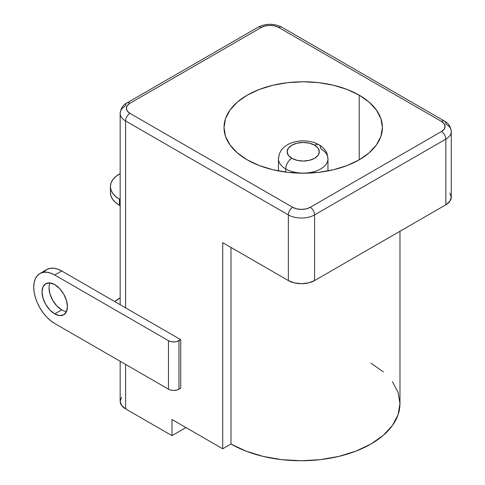 <?xml version="1.0" encoding="UTF-8"?>
<svg xmlns="http://www.w3.org/2000/svg" width="485" height="485" viewBox="0 0 485 485"><rect width="100%" height="100%" fill="white"/><g stroke="black" fill="none" stroke-linecap="round" stroke-linejoin="round"><path stroke-width="0.73" d="M54.726 313.904A17.945 10.361 60 0 1 43.007 298.093A17.945 10.361 60 0 1 45.754 283.719A17.945 10.361 60 0 1 54.726 284.604L59.582 288.526L63.699 294.074L66.445 300.415L67.415 306.581L66.445 311.631L63.699 314.795L59.582 315.596L54.726 313.904L49.87 309.988L45.754 304.435L43.007 298.093L42.037 291.934L43.007 286.884L45.754 283.719L49.87 282.919L54.726 284.604A17.945 10.361 60 0 1 66.445 300.415A17.945 10.361 60 0 1 63.699 314.795A17.945 10.361 60 0 1 54.726 313.904L61.728 309.866L54.726 313.904M49.967 282.931A17.945 10.361 -120 0 0 61.728 309.866L56.872 305.944L52.756 300.397L50.003 294.055L49.04 287.89M327.963 170.932L327.963 158.819L327.199 154.224C327.048 152.83 323.865 147.325 318.924 144.748A8.663 5.002 -60 0 1 320.718 148.713A24.747 14.289 180 0 1 327.963 158.819A24.747 14.289 180 0 1 312.686 172.017A24.747 14.289 180 0 1 285.72 168.919A8.663 5.002 -60 0 1 291.843 158.316A16.084 9.288 180 0 1 291.843 145.179A16.084 9.288 180 0 1 314.589 145.179L309.375 143.166L303.216 142.463L297.062 143.166L291.843 145.179L288.357 148.192L287.132 151.744L288.357 155.303L291.843 158.316L297.062 160.329L303.216 161.032L309.375 160.329L314.589 158.316L318.081 155.303L319.306 151.744L318.081 148.192L314.589 145.179A8.663 5.002 -60 0 1 318.924 144.748A8.663 5.002 120 0 0 314.589 145.179A16.084 9.288 180 0 1 314.589 158.316A16.084 9.288 180 0 1 291.843 158.316A8.663 5.002 120 0 0 285.72 168.919A24.747 14.289 0 0 0 311.127 172.357A24.747 14.289 0 0 0 327.739 160.741M278.693 156.898A24.747 14.289 0 0 0 285.72 168.919L285.72 172.09L285.72 168.919A24.747 14.289 180 0 1 278.469 158.819L278.469 170.932M359.215 95.169L359.215 159.832L369.061 152.902L376.384 144.997L380.889 136.418L382.41 127.5L380.889 118.576L376.384 110.004L369.061 102.099L359.215 95.169L347.212 89.482L333.522 85.257L318.669 82.656L303.216 81.777L287.769 82.656L272.909 85.257L259.22 89.482L247.217 95.169L237.371 102.099L230.054 110.004L225.543 118.576L224.021 127.5A79.194 45.723 180 0 1 272.909 85.257A79.194 45.723 180 0 1 359.215 95.169A79.194 45.723 180 0 1 382.41 127.5A79.194 45.723 180 0 1 333.522 169.738A79.194 45.723 180 0 1 247.217 159.832A79.194 45.723 180 0 1 224.021 127.5L225.543 136.418L230.054 144.997L237.371 152.902L247.217 159.832L259.22 165.512L272.909 169.738L287.769 172.345L303.216 173.218L318.669 172.345L333.522 169.738L347.212 165.512L359.215 159.832L359.215 95.169M370.983 363.186L383.296 371.843M392.438 381.725L398.076 392.45L399.973 403.599L398.076 414.748L392.438 425.466L383.296 435.348L370.983 444.011L355.978 451.117L338.87 456.397L320.294 459.653L300.985 460.75L281.67 459.653L263.1 456.397L245.986 451.117L230.987 444.011L222.718 448.783L171.969 419.483L222.718 448.783L222.718 242.676L288.345 280.56L288.345 214.891L125.597 120.935L125.597 307.842L180.723 339.67L180.723 388.164L178.971 389.176L180.723 388.164L180.723 339.67L176.564 341.61L173.721 341.931L170.878 341.61L168.471 340.676L54.726 275.007L50.628 273.11L46.687 272.212L43.062 272.358L39.879 273.54L37.266 275.704L35.326 278.778L34.132 282.634L33.726 287.132L34.132 292.097L35.326 297.335L37.266 302.646L39.879 307.829L43.062 312.679L46.687 317.02L50.628 320.67L54.726 323.501L168.471 389.176L168.471 340.676L54.726 275.007L61.728 270.969L57.63 269.066L53.689 268.175L50.058 268.32L46.875 269.496L44.268 271.661M125.597 364.423L125.597 408.873L171.969 435.651L171.969 419.483L171.969 435.651L185.973 427.564L171.969 435.651L125.597 408.873L125.597 364.423M39.879 273.54L46.875 269.496A29.7 17.145 -120 0 1 61.728 270.969L54.726 275.007A29.7 17.145 60 0 0 39.879 273.54A29.7 17.145 60 0 0 35.326 297.335A29.7 17.145 60 0 0 54.726 323.501L168.471 389.176L170.878 390.104L173.721 390.431L176.564 390.104L178.971 389.176L178.971 340.676L180.723 339.67L61.728 270.969L125.597 307.842L125.597 120.935A18.563 10.718 180 0 1 120.165 113.357A18.563 10.718 180 0 1 125.597 105.778A6.19 3.571 60 0 1 126.882 102.947A6.19 3.571 60 0 1 129.974 103.25L261.221 27.475A6.19 3.571 -120 0 0 258.123 27.172A6.19 3.571 60 0 1 261.221 27.475A12.374 7.142 180 0 1 278.717 27.475L441.459 121.438L444.145 123.754L445.084 126.488L444.145 129.222L441.459 131.538L310.218 207.313L306.205 208.865L301.47 209.405L296.729 208.865L292.716 207.313L129.974 113.357L127.288 111.035L126.349 108.3L127.288 105.566L129.974 103.25L261.221 27.475L265.234 25.929L269.969 25.384L274.704 25.929L278.717 27.475L441.459 121.438A6.19 3.571 -60 0 1 444.557 121.129A6.19 3.571 -60 0 1 445.836 123.966A18.563 10.718 180 0 1 451.274 131.538A18.563 10.718 180 0 1 445.836 139.116L445.836 204.791A18.563 10.718 0 0 0 451.274 197.213L449.862 193.109M399.973 231.266L399.973 403.599A98.988 57.151 0 0 1 338.87 456.397A98.988 57.151 0 0 1 230.987 444.011L230.987 247.447L230.987 444.011L222.718 448.783L222.718 242.676L288.345 280.56L294.365 282.888L301.47 283.701L308.569 282.888L314.589 280.56L445.836 204.791L445.836 139.116L314.589 214.891L314.589 280.56L445.836 204.791L449.862 201.311L451.274 197.213L451.274 131.538A18.563 10.718 0 0 1 445.836 139.116A6.19 3.571 -120 0 0 441.459 131.538A6.19 3.571 60 0 1 445.836 139.116L314.589 214.891A18.563 10.718 180 0 1 288.345 214.891L288.345 280.56A18.563 10.718 0 0 0 314.589 280.56L314.589 214.891A6.19 3.571 -120 0 0 310.218 207.313A6.19 3.571 60 0 1 314.589 214.891A18.563 10.718 0 0 1 288.345 214.891A6.19 3.571 -60 0 1 292.716 207.313L129.974 113.357A12.374 7.142 180 0 1 129.974 103.25A6.19 3.571 -120 0 0 126.882 102.947L258.123 27.172C266.022 23.316 273.916 23.316 281.809 27.172A6.19 3.571 120 0 0 278.717 27.475A6.19 3.571 -60 0 1 281.809 27.172L444.557 121.129A6.19 3.571 120 0 0 441.459 121.438A12.374 7.142 180 0 1 441.459 131.538L310.218 207.313A12.374 7.142 180 0 1 292.716 207.313A6.19 3.571 120 0 0 288.345 214.891L125.597 120.935A6.19 3.571 -60 0 1 129.974 113.357A6.19 3.571 120 0 0 125.597 120.935A18.563 10.718 0 0 1 120.165 113.357L120.165 304.707M121.577 397.197L120.165 401.301A18.563 10.718 0 0 0 125.597 408.873L121.577 405.399L120.165 401.301L120.165 361.283M120.165 173.588L115.624 176.679L112.769 179.771L111.01 183.118L110.41 186.604L111.01 190.09L112.769 193.442L115.624 196.528L119.474 199.232A30.937 17.86 180 0 1 110.41 186.604A30.937 17.86 180 0 1 120.165 173.588M110.41 192.666L111.01 196.152L112.769 199.499L115.624 202.591L120.165 205.695L119.474 205.294L119.474 199.232L119.474 205.294A30.937 17.86 0 0 1 110.41 192.666L110.41 186.604M120.165 297.857L114.775 301.591A35.884 20.716 180 0 1 120.165 297.857M61.728 309.866A17.945 10.361 -120 0 0 66.487 311.54M168.471 340.676L168.471 389.176A7.427 4.286 0 0 0 178.971 389.176L178.971 340.676A7.427 4.286 180 0 1 168.471 340.676M318.924 144.748C314.826 142.384 309.891 141.093 304.107 140.88C300.809 140.638 293.316 141.487 288.09 144.427C284.622 146.331 282.058 148.737 280.403 151.647L279.227 154.254L278.469 158.819M126.882 102.947C123.087 104.827 120.844 108.294 120.165 113.357M444.557 121.129C448.352 123.014 450.589 126.482 451.274 131.538"/></g></svg>
